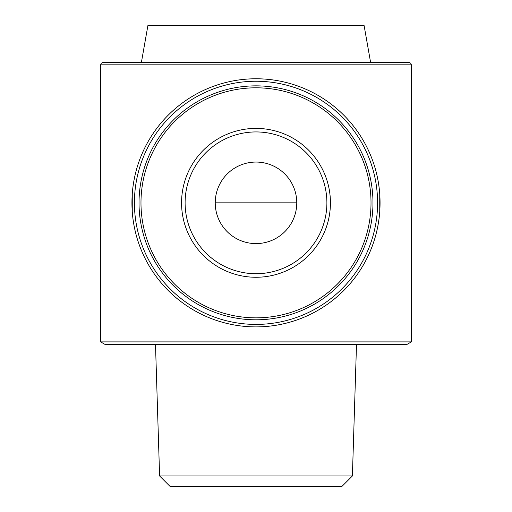 <?xml version="1.0" encoding="UTF-8"?>
<svg xmlns="http://www.w3.org/2000/svg" width="512" height="512" viewBox="0 0 512 512"><rect width="100%" height="100%" fill="white"/><g stroke="black" fill="none" stroke-linecap="round" stroke-linejoin="round"><path stroke-width="0.77" d="M215.238 202.829A40.762 40.762 0 0 1 276.384 167.526A40.762 40.762 0 0 1 276.384 238.131A40.762 40.762 0 0 1 215.238 202.829L296.762 202.829M100.627 64.826L411.373 64.826L411.373 341.888L100.627 341.888L100.627 64.826L101.306 63.168L102.989 62.464L141.389 62.464L147.891 25.6L364.109 25.6L370.611 62.464L409.011 62.464L102.989 62.464M379.744 211.693L379.744 193.971M132.256 193.971L132.256 211.693M159.603 475.962L170.042 486.4L341.958 486.4L352.397 475.962L159.603 475.962L155.501 344.614M411.373 341.888L406.643 344.614L105.357 344.614L100.627 341.888M181.562 202.829A74.438 74.438 0 0 1 293.216 138.368A74.438 74.438 0 0 1 293.216 267.296A74.438 74.438 0 0 1 181.562 202.829M139.027 202.829A116.973 116.973 0 0 1 314.483 101.53A116.973 116.973 0 0 1 314.483 304.134A116.973 116.973 0 0 1 139.027 202.829M134.419 202.829A121.581 121.581 0 0 1 316.794 97.536A121.581 121.581 0 0 1 316.794 308.122A121.581 121.581 0 0 1 134.419 202.829M131.936 202.829A124.064 124.064 0 0 1 318.029 95.392A124.064 124.064 0 0 1 318.029 310.272A124.064 124.064 0 0 1 131.936 202.829M185.107 202.829A70.893 70.893 0 0 1 291.443 141.434A70.893 70.893 0 0 1 291.443 264.224A70.893 70.893 0 0 1 185.107 202.829A70.893 70.893 0 0 1 291.443 141.434A70.893 70.893 0 0 1 291.443 264.224A70.893 70.893 0 0 1 185.107 202.829M140.979 202.829A115.021 115.021 0 0 1 313.51 103.219A115.021 115.021 0 0 1 313.51 302.438A115.021 115.021 0 0 1 140.979 202.829M352.397 475.962L356.499 344.614M411.373 64.826L410.694 63.168L409.011 62.464"/></g></svg>
